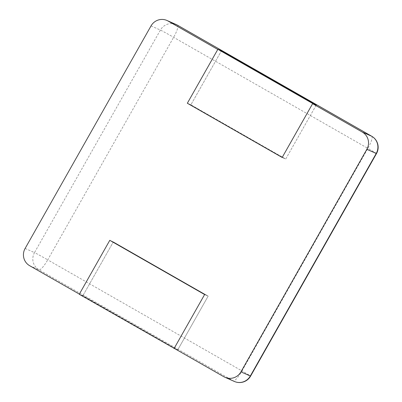 <?xml version="1.0" encoding="UTF-8"?>
<svg xmlns="http://www.w3.org/2000/svg" width="402" height="402" viewBox="0 0 402 402"><rect width="100%" height="100%" fill="white"/><g stroke="black" fill="none" stroke-linecap="round" stroke-linejoin="round"><path stroke-width="0.3" stroke-dasharray="2.01 1.51" d="M221.321 51.019L316.158 105.239L285.721 159.031L190.89 104.811L221.321 51.019L217.778 49.451M187.342 103.244L190.89 104.811L187.342 103.244M316.158 105.239L285.721 159.031L282.179 157.463L285.721 159.031L190.89 104.811L221.417 50.848M174.187 348.333L177.734 349.901L82.902 295.676L79.355 294.113M177.734 349.901L208.166 296.108L204.623 294.54L208.166 296.108L113.334 241.883L109.791 240.321L113.334 241.883L82.902 295.676M175.8 349.253L177.639 350.067L208.166 296.108L113.334 241.883L82.807 295.847L79.259 294.279M177.639 350.067L82.807 295.847M151.021 25.924L160.403 30.065A12.708 0.271 29.5 0 1 173.629 37.311L367.875 148.373L241.969 370.91L47.722 259.853L173.629 37.311A12.708 2.648 119.8 0 0 177.548 25.231M376.503 153.554A12.708 0.271 -150.5 0 0 367.875 148.373A12.708 2.648 119.8 0 0 371.8 136.298M25.115 248.461L34.497 252.607L160.403 30.065A12.708 12.427 113.8 0 1 176.327 24.607M29.647 265.692L39.029 269.832A12.708 12.427 113.8 0 1 34.497 252.607A12.708 0.271 29.5 0 1 47.722 259.853A12.708 2.648 -60.2 0 1 39.029 269.832L233.276 380.895L223.894 376.754M234.396 381.463A12.708 12.427 113.8 0 1 233.276 380.895A12.708 2.648 -60.2 0 0 241.969 370.91A12.708 0.271 -150.5 0 1 250.597 376.096"/><path stroke-width="0.6" d="M174.096 348.499L204.623 294.54L109.791 240.321L204.623 294.54L174.187 348.333L223.894 376.754A12.708 12.427 -66.2 0 0 225.019 377.317A12.708 12.427 -66.2 0 0 240.944 371.865L366.85 149.323A12.708 12.427 113.8 0 0 362.318 132.092L312.61 103.676L316.248 105.073L221.417 50.848L217.874 49.285L187.342 103.244L217.778 49.451L168.071 21.035A12.708 12.427 -66.2 0 0 166.951 20.467A12.708 12.427 -66.2 0 0 151.021 25.924L25.115 248.461A12.708 12.427 113.8 0 0 29.647 265.692L79.355 294.113L109.791 240.321L79.259 294.279L175.8 349.253M316.248 105.073L312.706 103.505L282.179 157.463L187.342 103.244L282.179 157.463L312.61 103.676M312.706 103.505L217.874 49.285M168.071 21.035L177.453 25.175L371.694 136.238A12.708 12.427 113.8 0 1 376.232 153.463L250.325 376.006A12.708 12.427 113.8 0 1 234.396 381.463A12.708 12.708 0 0 0 250.597 376.096A12.708 0.271 -150.5 0 1 250.325 376.006L240.944 371.865M362.318 132.092L371.694 136.238A12.708 2.648 119.8 0 1 371.749 136.263A12.708 2.648 119.8 0 1 371.8 136.298M177.548 25.231A12.708 2.648 119.8 0 0 177.503 25.2A12.708 2.648 119.8 0 0 177.453 25.175A12.708 12.427 113.8 0 0 176.327 24.607L166.951 20.467M366.85 149.323L376.232 153.463A12.708 0.271 -150.5 0 0 376.503 153.554A12.708 12.708 0 0 0 371.749 136.263L177.503 25.2A12.708 12.708 0 0 0 176.327 24.607M225.019 377.317L234.396 381.463M376.503 153.554L250.597 376.096"/></g></svg>
